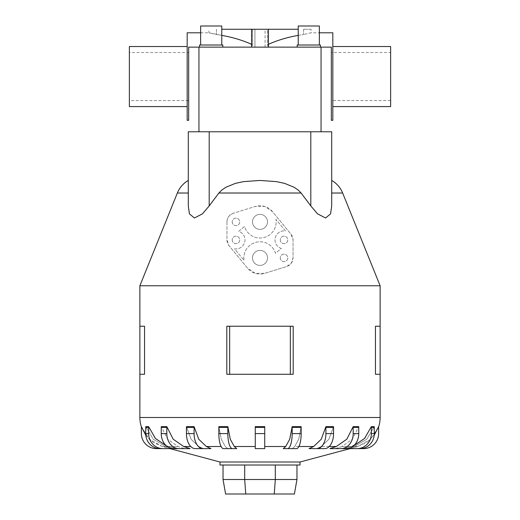<?xml version="1.0" encoding="UTF-8"?>
<svg xmlns="http://www.w3.org/2000/svg" width="520" height="520" viewBox="0 0 520 520"><rect width="100%" height="100%" fill="white"/><g stroke="black" fill="none" stroke-linecap="round" stroke-linejoin="round"><path stroke-width="0.39" stroke-dasharray="2.6 1.95" d="M251.589 47.132L268.411 47.132L251.589 47.132L252.473 44.746L251.589 47.132L251.589 29.256L252.473 29.256L251.589 29.256L252.473 29.256L252.473 44.746L252.473 29.256L221.767 29.256M254.93 47.132L265.07 47.132L254.93 47.132L254.93 29.256L265.07 29.256L265.07 47.132L254.93 47.132L265.07 47.132L265.07 29.256L254.93 29.256L265.07 29.256L254.93 29.256L254.93 47.132M298.233 35.367L303.563 34.509C289.919 36.498 277.908 39.91 267.527 44.746L268.294 47.132L267.527 44.746L267.527 29.256L268.411 29.256L268.411 47.132M200.629 32.799L208.942 32.799L221.767 35.367M251.706 47.132L188.675 47.132L251.706 47.132M251.589 44.337L252.473 44.746C242.093 39.91 230.081 36.498 216.437 34.509L208.942 32.799L208.942 29.256M331.325 52.527L331.325 100.581L390.637 100.581L390.637 52.527L331.325 52.527L331.325 100.581L331.325 52.527M332.826 46.52L332.826 106.587L332.826 46.52M390.637 106.587L390.637 46.52M187.174 46.52L187.174 106.587L187.174 46.52M311.058 29.256L303.563 29.256L311.058 29.256L311.058 32.799L303.563 34.509L311.058 32.799L319.371 32.799M298.233 29.256L267.527 29.256L267.527 44.746L268.411 44.337M331.325 120.309L331.325 47.132L188.675 47.132L188.675 120.309M129.363 52.527L129.363 100.581L188.675 100.581L188.675 52.527L129.363 52.527L129.363 100.581M221.767 45.019L221.767 26L200.629 26L200.629 45.019L221.767 45.019L200.629 45.019M222.82 47.132L222.82 45.019L199.576 45.019L199.576 47.132L222.82 47.132L199.576 47.132M221.767 26L200.629 26L221.767 26M222.82 45.019L199.576 45.019L222.82 45.019M319.371 45.019L319.371 26L298.233 26L298.233 45.019L319.371 45.019L298.233 45.019M320.424 47.132L320.424 45.019L297.18 45.019L297.18 47.132L320.424 47.132L297.18 47.132M319.371 26L298.233 26L319.371 26M320.424 45.019L297.18 45.019L320.424 45.019M331.702 193.018L331.702 205.946L331.702 180.447L331.702 193.018L342.654 193.018M310.811 131.774L188.299 131.774L188.299 205.946L188.299 180.447L188.299 205.946L189.43 213.883L194.415 217.99L202.417 213.883L209.19 205.946L218.888 193.005L221.689 190.164L225.771 187.317L235.378 183.378L243.549 181.623L260 180.447L276.452 181.623L284.622 183.378L294.229 187.317L298.311 190.164L301.113 193.005L310.811 205.946L317.584 213.883L325.585 217.99L330.57 213.883L331.702 205.946L331.702 131.774L310.811 131.774L310.811 205.946M349.901 448.617L363.61 448.617A15.015 15.015 0 0 0 378.625 433.596L378.625 427.394A15.015 15.015 0 0 0 378.606 426.647L370.747 439.212L357.754 446.511L349.901 448.617L357.754 446.511L366.932 442.306L374.192 435.299M374.263 426.647A15.015 14.28 -90 0 1 374.283 427.394L374.283 433.596A15.015 14.28 -90 0 1 360.003 448.617L346.964 448.617L354.432 446.511L366.788 439.212L374.263 426.647L366.788 439.212L354.432 446.511L346.964 448.617L344.038 448.617L353.678 445.803M341.868 446.511L335.51 448.617L329.953 448.617L335.51 448.617L341.868 446.511L352.378 439.212L358.735 426.647L352.378 439.212L341.868 446.511L351.507 446.511L344.038 448.617L357.078 448.617A15.015 14.28 90 0 0 371.358 433.596L371.358 427.394A15.015 14.28 90 0 0 371.339 426.647L363.863 439.212L351.507 446.511L341.868 446.511M329.231 446.511L321.282 446.511L316.667 448.617L309.017 448.617L316.667 448.617L321.282 446.511L328.919 439.212L333.541 426.647L328.919 439.212L321.282 446.511L336.303 446.511L329.953 448.617L346.6 448.617A15.015 12.149 -90 0 0 358.748 433.596L358.748 427.394A15.015 12.149 -90 0 0 358.735 426.647L357.065 426.868M298.883 446.511L294.704 446.511L292.279 448.617L294.704 446.511L298.721 439.212L301.151 426.647L298.721 439.212L294.704 446.511L313.632 446.511L309.017 448.617L324.727 448.617A15.015 8.827 -90 0 0 333.554 433.596L333.554 427.394A15.015 8.827 -90 0 0 333.541 426.647L332.248 426.79M264.732 446.511L264.732 448.617L255.268 448.617L255.268 446.511L255.268 448.617L264.732 448.617L264.732 446.511L285.708 446.511L283.283 448.617L287.521 448.617A15.015 4.641 90 0 0 292.162 433.596L292.162 427.394A15.015 4.641 90 0 0 292.156 426.647L289.725 439.212L285.708 446.511M218.842 427.394L218.842 433.596A15.015 4.641 90 0 0 223.483 448.617L227.721 448.617L223.483 448.617L227.721 448.617L225.297 446.511L221.28 439.212L218.849 426.647L221.28 439.212L225.297 446.511L227.721 448.617L236.717 448.617L234.292 446.511L230.275 439.212L227.844 426.647L218.849 426.647A15.015 4.641 90 0 0 218.842 427.394L227.838 427.394L227.838 433.596A15.015 4.641 -90 0 0 232.479 448.617L236.717 448.617M194.109 426.647A15.015 8.827 -90 0 0 194.097 427.394L194.097 433.596A15.015 8.827 -90 0 0 202.924 448.617L210.983 448.617L203.333 448.617L198.718 446.511L191.081 439.212L186.459 426.647L191.081 439.212L198.718 446.511L203.333 448.617L210.983 448.617L206.369 446.511L198.731 439.212L194.109 426.647L192.894 426.784M166.822 426.647A15.015 12.149 -90 0 0 166.81 427.394L166.81 433.596A15.015 12.149 -90 0 0 178.958 448.617L190.047 448.617L184.489 448.617L178.133 446.511L167.622 439.212L161.265 426.647L167.622 439.212L178.133 446.511L184.489 448.617L190.047 448.617L183.697 446.511L173.186 439.212L166.822 426.647L165.952 426.784M166.322 445.803L175.962 448.617L173.036 448.617L165.568 446.511L153.212 439.212L145.737 426.647L153.212 439.212L165.568 446.511L173.036 448.617L175.962 448.617L168.493 446.511L156.137 439.212L148.662 426.647L145.841 426.686M145.808 435.299L153.069 442.306L162.247 446.511L170.099 448.617L162.247 446.511L149.253 439.212L141.394 426.647A15.015 15.015 0 0 0 141.375 427.394L141.375 433.596A15.015 15.015 0 0 0 156.39 448.617L170.099 448.617M293.189 374.283L226.811 374.283L260 374.283L226.811 374.283L226.811 326.235L293.189 326.235M144.547 374.283L139.874 374.283L144.547 374.283L139.874 374.283L139.874 326.235L144.547 326.235M380.126 374.283L375.453 374.283L380.126 374.283L375.453 374.283L375.453 326.235L380.126 326.235L375.453 326.235L380.126 326.235L380.126 374.283M255.268 446.959L255.268 426.276L255.268 446.959M264.732 426.276L264.732 446.959L264.732 426.276M252.493 221.871A7.508 7.508 0 0 0 260 229.379A7.508 7.508 0 0 0 267.507 221.871A7.508 7.508 0 0 0 260 214.364A7.508 7.508 0 0 0 252.493 221.871A7.508 7.508 0 0 0 260 229.379A7.508 7.508 0 0 0 267.507 221.871A7.508 7.508 0 0 0 260 214.364A7.508 7.508 0 0 0 252.493 221.871M252.493 257.913A7.508 7.508 0 0 0 260 265.421A7.508 7.508 0 0 0 267.507 257.913A7.508 7.508 0 0 0 260 250.406A7.508 7.508 0 0 0 252.493 257.913A7.508 7.508 0 0 0 260 265.421A7.508 7.508 0 0 0 267.507 257.913A7.508 7.508 0 0 0 260 250.406A7.508 7.508 0 0 0 252.493 257.913M280.274 239.889A3.757 3.757 0 0 0 284.024 243.646A3.757 3.757 0 0 0 287.781 239.889A3.757 3.757 0 0 0 284.024 236.139A3.757 3.757 0 0 0 280.274 239.889A3.757 3.757 0 0 0 284.024 243.646A3.757 3.757 0 0 0 287.781 239.889A3.757 3.757 0 0 0 284.024 236.139A3.757 3.757 0 0 0 280.274 239.889M280.274 257.913A3.757 3.757 0 0 0 284.024 261.664A3.757 3.757 0 0 0 287.781 257.913A3.757 3.757 0 0 0 284.024 254.156A3.757 3.757 0 0 0 280.274 257.913A3.757 3.757 0 0 0 284.024 261.664A3.757 3.757 0 0 0 287.781 257.913A3.757 3.757 0 0 0 284.024 254.156A3.757 3.757 0 0 0 280.274 257.913M232.219 221.871A3.757 3.757 0 0 0 235.976 225.628A3.757 3.757 0 0 0 239.727 221.871A3.757 3.757 0 0 0 235.976 218.12A3.757 3.757 0 0 0 232.219 221.871A3.757 3.757 0 0 0 235.976 225.628A3.757 3.757 0 0 0 239.727 221.871A3.757 3.757 0 0 0 235.976 218.12A3.757 3.757 0 0 0 232.219 221.871M232.219 239.889A3.757 3.757 0 0 0 235.976 243.646A3.757 3.757 0 0 0 239.727 239.889A3.757 3.757 0 0 0 235.976 236.139A3.757 3.757 0 0 0 232.219 239.889A3.757 3.757 0 0 0 235.976 243.646A3.757 3.757 0 0 0 239.727 239.889A3.757 3.757 0 0 0 235.976 236.139A3.757 3.757 0 0 0 232.219 239.889M188.675 131.774L198.946 131.774L188.675 131.774M296.966 465.01L275.308 465.01L296.966 465.01L296.966 479.505L294.405 494L225.596 494L223.035 479.505L244.692 479.505L245.745 494M296.966 479.505L275.308 479.505L274.255 494M275.308 465.01L244.692 465.01L275.308 465.01L275.308 479.505L244.692 479.505L244.692 465.01L223.035 465.01L223.035 479.505M223.035 465.01L244.692 465.01M281.314 248.482A9.009 9.009 0 0 1 275.262 237.809A9.009 9.009 0 0 1 285.467 230.997L275.951 219.414A16.139 16.139 0 0 1 263.549 237.62A16.139 16.139 0 0 1 244.536 226.499L238.686 231.303A9.009 9.009 0 0 1 244.738 241.975A9.009 9.009 0 0 1 234.533 248.787L244.049 260.37A16.139 16.139 0 0 1 256.451 242.164A16.139 16.139 0 0 1 275.464 253.286L281.314 248.482A9.009 9.009 0 0 1 275.262 237.809A9.009 9.009 0 0 1 285.467 230.997L275.951 219.414A16.139 16.139 0 0 1 263.549 237.62A16.139 16.139 0 0 1 244.536 226.499L238.686 231.303A9.009 9.009 0 0 1 244.738 241.975A9.009 9.009 0 0 1 234.533 248.787L244.049 260.37A16.139 16.139 0 0 1 256.451 242.164A16.139 16.139 0 0 1 275.464 253.286L281.314 248.482M226.967 221.871L226.967 239.889A9.009 9.009 0 0 0 229.014 245.609L247.526 268.158A16.139 16.139 0 0 0 264.791 273.325L286.702 266.513L291.291 263.237L293.033 257.913L293.033 239.889L290.986 234.175L272.474 211.627L264.667 206.421L255.21 206.459L233.298 213.272A9.009 9.009 0 0 0 226.967 221.871L226.967 239.889L229.014 245.609L247.526 268.158L255.249 273.338L264.791 273.325L286.702 266.513A9.009 9.009 0 0 0 293.033 257.913L293.033 239.889A9.009 9.009 0 0 0 290.986 234.175L272.474 211.627A16.139 16.139 0 0 0 255.21 206.459L233.298 213.272M233.506 213.207C229.08 214.922 226.902 217.997 226.98 222.436M229.665 374.283L229.665 326.235M290.336 374.283L290.336 326.235M344.038 448.617L357.078 448.617M374.16 426.686L371.345 426.647M354.049 426.784L353.178 426.647L346.814 439.212L336.303 446.511M327.106 426.784L325.891 426.647L321.269 439.212L313.632 446.511M292.162 427.394L301.158 427.394A15.015 4.641 -90 0 0 301.151 426.647L292.156 426.647M264.732 427.394L264.732 426.647L255.268 426.647L255.268 427.394L264.732 427.394L264.732 448.617L255.268 448.617L255.268 427.394M190.275 426.907L186.459 426.647A15.015 8.827 90 0 0 186.446 427.394L194.097 427.394M164.034 426.907L162.929 426.862M341.042 448.617A15.015 12.149 90 0 0 353.191 433.596L353.191 427.394A15.015 12.149 90 0 0 353.178 426.647M317.077 448.617A15.015 8.827 90 0 0 325.904 433.596L325.904 427.394A15.015 8.827 90 0 0 325.891 426.647M292.279 448.617L296.517 448.617A15.015 4.641 -90 0 0 301.158 433.596L301.158 427.394M227.844 426.647A15.015 4.641 -90 0 0 227.838 427.394M186.446 427.394L186.446 433.596A15.015 8.827 90 0 0 195.273 448.617L202.924 448.617M161.265 426.647A15.015 12.149 90 0 0 161.252 427.394L161.252 433.596A15.015 12.149 90 0 0 173.4 448.617L178.958 448.617M148.662 426.647A15.015 14.28 -90 0 0 148.642 427.394L148.642 433.596A15.015 14.28 -90 0 0 162.923 448.617L175.962 448.617M145.737 426.647A15.015 14.28 90 0 0 145.717 427.394L145.717 433.596A15.015 14.28 90 0 0 159.998 448.617L162.923 448.617M219.96 465.01L300.04 465.01M219.96 462.007L300.04 462.007M139.874 285.76L380.126 285.76M188.675 52.527L188.675 100.581L188.675 52.527M332.826 32.799L332.826 120.309M187.174 120.309L187.174 32.799M129.363 46.52L129.363 106.587M390.637 52.527L390.637 100.581M268.411 29.256L251.589 29.256M357.754 446.511L354.432 446.511L357.754 446.511M206.369 446.511L221.117 446.511M183.697 446.511L190.769 446.511M178.133 446.511L168.493 446.511L178.133 446.511M165.568 446.511L162.247 446.511L165.568 446.511M371.358 427.394L374.283 427.394M371.358 433.596L374.283 433.596M234.292 446.511L255.268 446.511M139.874 417.501L380.126 417.501M353.191 427.394L358.748 427.394M353.191 433.596L358.748 433.596M325.904 427.394L333.554 427.394M325.904 433.596L333.554 433.596M292.162 433.596L301.158 433.596M255.268 433.596L264.732 433.596M218.842 433.596L227.838 433.596M186.446 433.596L194.097 433.596M161.252 427.394L166.81 427.394M161.252 433.596L166.81 433.596M145.717 427.394L148.642 427.394M145.717 433.596L148.642 433.596M209.19 131.774L209.19 205.946M177.346 193.018L188.299 193.018M218.881 193.018L301.119 193.018M303.563 29.256L303.563 34.509L303.563 29.256M216.437 29.256L216.437 34.509L216.437 29.256M198.946 131.774L198.946 47.132M321.055 131.774L321.055 47.132"/><path stroke-width="0.78" d="M251.589 47.132L251.589 29.256L268.411 29.256L268.411 47.132M188.675 52.527L188.675 120.309L187.174 120.309L187.174 32.799L200.629 32.799M221.767 35.367C232.901 37.369 242.847 40.359 251.589 44.337M332.826 106.587L390.637 106.587L390.637 46.52L332.826 46.52M187.174 106.587L129.363 106.587L129.363 46.52L187.174 46.52M319.371 32.799L332.826 32.799L332.826 120.309L331.325 120.309L331.325 52.527M268.411 44.337C277.154 40.359 287.099 37.369 298.233 35.367M221.767 45.019L221.767 26L200.629 26L200.629 45.019M222.82 47.132L222.82 45.019L199.576 45.019L199.576 47.132M319.371 45.019L319.371 26L298.233 26L298.233 45.019M320.424 47.132L320.424 45.019L297.18 45.019L297.18 47.132M331.702 180.447A25.526 25.526 0 0 1 342.654 193.018L380.126 285.76L139.874 285.76L177.346 193.018A25.526 25.526 0 0 1 188.299 180.447M209.19 131.774L331.702 131.774L331.702 205.946L330.57 213.883L325.585 217.99L317.584 213.883L310.811 205.946L301.113 193.005L298.311 190.164L294.229 187.317L284.622 183.378L276.452 181.623L260 180.447L243.549 181.623L235.378 183.378L225.771 187.317L221.689 190.164L218.888 193.005L209.19 205.946L202.417 213.883L194.415 217.99L189.43 213.883L188.299 205.946L188.299 131.774L209.19 131.774L209.19 205.946M350.025 448.617L300.04 462.007L219.96 462.007L169.975 448.617M329.953 448.617L336.303 446.511L346.814 439.212L353.178 426.647L358.735 426.647A15.015 12.149 -90 0 1 358.748 427.394L353.191 427.394L353.191 433.596A15.015 12.149 90 0 1 341.042 448.617L329.953 448.617M309.017 448.617L313.632 446.511L321.269 439.212L325.891 426.647L333.541 426.647A15.015 8.827 -90 0 1 333.554 427.394L325.904 427.394L325.904 433.596A15.015 8.827 90 0 1 317.077 448.617L309.017 448.617M292.279 448.617L283.283 448.617L285.708 446.511L289.725 439.212L292.156 426.647L301.151 426.647A15.015 4.641 -90 0 1 301.158 427.394L292.162 427.394L292.162 433.596A15.015 4.641 90 0 1 287.521 448.617L296.517 448.617A15.015 4.641 -90 0 0 301.158 433.596L301.158 427.394M234.292 446.511L236.717 448.617L223.483 448.617A15.015 4.641 90 0 1 218.842 433.596L218.842 427.394A15.015 4.641 90 0 1 218.849 426.647L227.844 426.647L230.275 439.212L234.292 446.511L255.268 446.511M206.369 446.511L210.983 448.617L195.273 448.617A15.015 8.827 90 0 1 186.446 433.596L186.446 427.394A15.015 8.827 90 0 1 186.459 426.647L194.109 426.647L198.731 439.212L206.369 446.511L221.117 446.511M183.697 446.511L190.047 448.617L173.4 448.617A15.015 12.149 90 0 1 161.252 433.596L161.252 427.394A15.015 12.149 90 0 1 161.265 426.647L166.822 426.647L173.186 439.212L183.697 446.511L190.769 446.511M293.189 326.235L293.189 374.283L293.189 326.235L226.811 326.235L226.811 374.283L293.189 374.283M380.126 285.76L380.126 326.235L375.453 326.235L375.453 374.283L380.126 374.283L380.126 417.501A30.03 30.03 0 0 1 378.619 426.907M144.547 326.235L144.547 374.283L144.547 326.235L139.874 326.235L139.874 285.76M141.381 426.907A30.03 30.03 0 0 1 139.874 417.501L139.874 374.283L144.547 374.283M300.04 462.007L300.04 465.01L219.96 465.01L219.96 462.007M170.099 448.617L156.39 448.617A15.015 15.015 0 0 1 141.375 433.596L141.375 427.394A15.015 15.015 0 0 1 141.394 426.647L145.808 435.299M145.841 426.686L148.655 426.647L155.37 438.418L166.322 445.803M255.268 427.394L255.268 426.647L264.732 426.647L264.732 427.394L255.268 427.394L255.268 448.617L264.732 448.617L264.732 427.394M353.678 445.803L364.631 438.418L371.339 426.647L374.16 426.686M374.192 435.299L378.606 426.647A15.015 15.015 0 0 1 378.625 427.394L378.625 433.596A15.015 15.015 0 0 1 363.61 448.617L349.901 448.617M223.035 465.01L223.035 479.505L225.596 494L294.405 494L296.966 479.505L275.308 479.505L274.255 494M223.035 479.505L244.692 479.505L245.745 494M244.692 465.01L244.692 479.505L275.308 479.505L275.308 465.01M296.966 465.01L296.966 479.505M380.126 374.283L380.126 326.235M139.874 374.283L139.874 326.235M290.336 374.283L290.336 326.235M229.665 374.283L229.665 326.235M357.065 426.868L354.049 426.784M332.248 426.79L327.106 426.784M192.894 426.784L190.275 426.907M165.952 426.784L164.034 426.907M162.929 426.862L161.265 426.647M145.737 426.647A15.015 14.28 90 0 0 145.717 427.394L145.717 433.596A15.015 14.28 90 0 0 159.998 448.617L162.923 448.617A15.015 14.28 -90 0 1 148.642 433.596L148.642 427.394A15.015 14.28 -90 0 1 148.662 426.647M175.962 448.617L162.923 448.617M178.958 448.617A15.015 12.149 -90 0 1 166.81 433.596L166.81 427.394A15.015 12.149 -90 0 1 166.822 426.647M202.924 448.617A15.015 8.827 -90 0 1 194.097 433.596L194.097 427.394A15.015 8.827 -90 0 1 194.109 426.647M236.717 448.617L232.479 448.617A15.015 4.641 -90 0 1 227.838 433.596L227.838 427.394A15.015 4.641 -90 0 1 227.844 426.647M292.156 426.647A15.015 4.641 90 0 1 292.162 427.394M325.891 426.647A15.015 8.827 90 0 1 325.904 427.394M333.554 427.394L333.554 433.596A15.015 8.827 -90 0 1 324.727 448.617L317.077 448.617M353.178 426.647A15.015 12.149 90 0 1 353.191 427.394M358.748 427.394L358.748 433.596A15.015 12.149 -90 0 1 346.6 448.617L341.042 448.617M371.339 426.647A15.015 14.28 90 0 1 371.358 427.394L371.358 433.596A15.015 14.28 90 0 1 357.078 448.617L344.038 448.617M374.263 426.647A15.015 14.28 -90 0 1 374.283 427.394L374.283 433.596A15.015 14.28 -90 0 1 360.003 448.617L357.078 448.617M331.325 100.581L331.325 47.132L188.675 47.132L188.675 100.581M221.767 29.256L251.589 29.256M268.411 29.256L298.233 29.256M342.654 193.018L331.702 193.018M301.119 193.018L218.881 193.018M188.299 193.018L177.346 193.018M336.303 446.511L329.231 446.511M313.632 446.511L298.883 446.511M285.708 446.511L264.732 446.511M380.126 417.501L139.874 417.501M148.642 427.394L145.717 427.394M148.642 433.596L145.717 433.596M166.81 427.394L161.252 427.394M166.81 433.596L161.252 433.596M194.097 427.394L186.446 427.394M194.097 433.596L186.446 433.596M227.838 427.394L218.842 427.394M227.838 433.596L218.842 433.596M264.732 433.596L255.268 433.596M301.158 433.596L292.162 433.596M333.554 433.596L325.904 433.596M358.748 433.596L353.191 433.596M374.283 427.394L371.358 427.394M374.283 433.596L371.358 433.596M310.811 131.774L310.811 205.946M198.946 131.774L198.946 47.132M321.055 131.774L321.055 47.132"/></g></svg>
